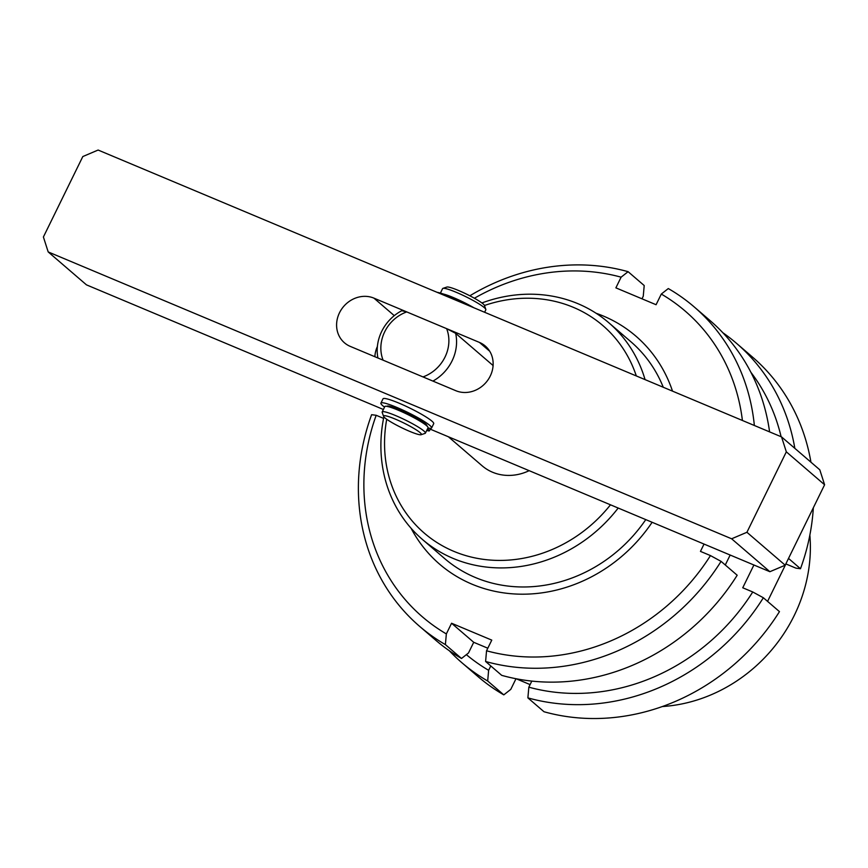 <?xml version="1.0" encoding="UTF-8"?>
<svg xmlns="http://www.w3.org/2000/svg" width="868" height="868" viewBox="0 0 868 868"><rect width="100%" height="100%" fill="white"/><g stroke="black" fill="none" stroke-linecap="round" stroke-linejoin="round"><path stroke-width="1.3" d="M636.309 375.942A136.894 122.833 -49.3 0 0 484.452 305.493M481.903 302.954A142.916 128.236 130.7 0 1 608.772 322.722A142.916 128.236 130.7 0 1 645.054 379.609M663.26 387.247A142.916 128.236 -49.3 0 0 630.928 341.786L608.772 322.722M662.327 706.541A150.435 134.985 -49.3 0 0 794.242 615.488A150.435 134.985 -49.3 0 0 809.855 535.089M672.505 391.132A150.435 134.985 -49.3 0 0 635.832 336.09A150.435 134.985 -49.3 0 0 596.11 313.261M448.398 436.778L482.152 465.812A48.141 43.194 -49.3 0 0 529.154 470.673M411.096 528.276A150.435 134.985 -49.3 0 0 439.588 564.157A150.435 134.985 -49.3 0 0 652.128 522.286M618.19 508.04A142.916 128.236 130.7 0 1 422.347 539.386L444.503 558.45A142.916 128.236 -49.3 0 0 645.77 519.617M422.347 539.386A142.916 128.236 130.7 0 1 383.873 416.846M386.716 419.255A136.894 122.833 -49.3 0 0 457.176 552.688A136.894 122.833 -49.3 0 0 610.486 504.807M420.058 432.611A21.06 2.593 -153.9 0 0 398.293 420.405A21.06 2.593 -153.9 0 0 383.569 416.325A21.06 2.593 -153.9 0 0 384.882 417.844A21.06 2.593 -153.9 0 0 404.336 428.998A21.06 2.593 -153.9 0 0 421.099 434.716A21.06 2.593 -153.9 0 0 420.058 432.611M383.569 416.325L382.18 412.376A24.065 2.962 26.1 0 1 382.17 411.964A24.065 2.962 26.1 0 1 400.332 417.638A24.065 2.962 26.1 0 1 423.888 430.984A24.065 2.962 26.1 0 1 425.407 433.143A24.065 2.962 26.1 0 1 425.07 433.392L421.099 434.716M442.93 288.371L446.901 287.048A21.06 2.593 26.1 0 1 463.664 292.766A21.06 2.593 26.1 0 1 483.118 303.909A21.06 2.593 26.1 0 1 484.431 305.428L485.82 309.388A24.065 2.962 -153.9 0 0 484.311 307.641A24.065 2.962 -153.9 0 0 462.091 294.903A24.065 2.962 -153.9 0 0 442.93 288.371A24.065 2.962 -153.9 0 0 442.593 288.621L440.412 293.08M470.738 306.447A21.06 2.593 -153.9 0 0 454.962 298.69M425.407 433.143L428.032 427.772A24.065 2.962 -153.9 0 0 426.514 425.624A24.065 2.962 -153.9 0 0 402.958 412.267A24.065 2.962 -153.9 0 0 384.795 406.593L382.17 411.964M473.863 307.749A24.065 2.962 -153.9 0 0 443.494 294.057M484.615 312.274L485.83 309.8A24.065 2.962 -153.9 0 0 485.82 309.388M492.796 364.896A42.12 37.791 130.7 0 1 492.905 365.385A42.12 37.791 130.7 0 1 493.057 366.068M377.916 357.996A42.12 37.791 130.7 0 1 401.765 310.711L406.745 311.916L446.629 328.657L455.646 333.323L492.905 365.385M455.646 333.323A42.12 37.791 130.7 0 1 432.926 381.095M406.745 311.916A36.109 32.398 -49.3 0 0 383.103 360.177L422.987 376.918A36.109 32.398 -49.3 0 0 446.629 328.657M82.807 156.555L43.4 236.997L48.196 251.937L731.626 538.789L746.925 532.279L786.332 451.837L781.536 436.897L98.117 150.045L82.807 156.555M48.196 251.937L86.464 284.856L383.385 409.49M430.235 429.15L769.883 571.708L731.626 538.789M746.925 532.279L785.193 565.209L824.6 484.767L786.332 451.837M781.536 436.897L819.804 469.816L824.6 484.767M455.809 390.698A27.082 24.293 -49.3 0 0 488.358 379.359A27.082 24.293 -49.3 0 0 485.299 346.039A27.082 24.293 -49.3 0 0 479.451 342.426L373.924 298.136A27.082 24.293 -49.3 0 0 341.384 309.475A27.082 24.293 -49.3 0 0 344.444 342.795A27.082 24.293 -49.3 0 0 350.281 346.397L455.809 390.698M493.122 365.027L491.896 364.517M377.385 346.495A27.082 24.293 -49.3 0 0 374.878 356.726M785.193 565.209L769.883 571.708M426.904 425.971A22.264 2.745 -153.9 0 0 426.937 425.906A22.264 2.745 -153.9 0 0 425.461 423.855A22.264 2.745 -153.9 0 0 403.642 411.519A22.264 2.745 -153.9 0 0 386.944 406.322A22.264 2.745 -153.9 0 0 386.922 406.387M384.546 407.103A28.221 3.472 26.1 0 1 382.788 405.725A28.221 3.472 26.1 0 1 380.911 403.121A28.221 3.472 26.1 0 1 402.079 409.718A28.221 3.472 26.1 0 1 429.736 425.353A28.221 3.472 26.1 0 1 431.602 427.957A28.221 3.472 26.1 0 1 428.032 427.989A9.624 1.183 -153.9 0 0 427.935 427.967M380.911 403.121L383.016 398.835A28.221 3.472 26.1 0 1 404.184 405.421A28.221 3.472 26.1 0 1 431.83 421.056A28.221 3.472 26.1 0 1 433.707 423.66L431.602 427.957M427.479 428.911A9.624 1.183 -153.9 0 0 428.119 429.41A9.624 1.183 26.1 0 1 429.421 430.81A9.624 1.183 26.1 0 1 426.741 430.398M470.196 306.22A28.221 3.472 -153.9 0 0 437.136 292.342M461.765 662.62L477.877 676.487A210.609 188.974 -49.3 0 0 503.798 694.867L487.686 681A210.609 188.974 130.7 0 1 461.765 662.62A210.609 188.974 130.7 0 1 449.255 650.685M503.798 694.867L510.785 689.366L515.993 678.733M466.366 654.646A201.582 180.88 -49.3 0 0 488.63 670.302L487.686 681M767.572 601.383L785.92 563.94L795.913 568.139L800.491 568.724A210.609 188.974 -49.3 0 0 813.338 507.758M810.94 462.199A210.609 188.974 -49.3 0 0 752.621 357.182L736.509 343.327A210.609 188.974 130.7 0 1 794.838 448.333M722.838 332.726A210.609 188.974 130.7 0 1 736.509 343.327M800.491 568.724L788.513 558.417M781.113 436.723A201.582 180.88 -49.3 0 0 750.863 372.264M490.778 665.94L488.63 670.302M527.885 697.872L543.997 711.738A210.609 188.974 -49.3 0 0 779.464 611.625L763.363 597.759A210.609 188.974 130.7 0 1 527.885 697.872L528.84 687.174L531.813 681.087M528.84 687.174A201.582 180.88 -49.3 0 0 752.751 591.976L763.363 597.759M753.901 565.003L742.748 587.777L752.751 591.976M530.098 684.602L516.178 678.765M419.472 626.229L435.584 640.096A210.609 188.974 -49.3 0 0 461.505 658.476L445.392 644.609A210.609 188.974 130.7 0 1 419.472 626.229A210.609 188.974 130.7 0 1 371.613 414.698L376.18 415.284A201.582 180.88 -49.3 0 0 446.347 633.911L445.392 644.609M461.505 658.476L468.492 652.975L473.722 642.298L451.566 623.246L446.347 633.911M469.838 295.793A210.609 188.974 130.7 0 1 628.096 271.684L621.108 277.174A201.582 180.88 -49.3 0 0 474.395 298.245M641.995 298.809L643.253 296.238L644.208 285.539L628.096 271.684M769.59 431.873A210.609 188.974 -49.3 0 0 710.328 320.802L694.216 306.936A210.609 188.974 130.7 0 1 754.357 425.483M742.411 420.47A201.582 180.88 -49.3 0 0 661.308 294.057L668.295 288.556A210.609 188.974 130.7 0 1 694.216 306.936M485.603 661.481L501.704 675.347A210.609 188.974 -49.3 0 0 737.182 575.234L721.069 561.368A210.609 188.974 130.7 0 1 485.603 661.481L486.547 650.783L491.776 640.117L451.566 623.246M486.547 650.783A201.582 180.88 -49.3 0 0 710.458 555.585L721.069 561.368M704.046 544.073L700.454 551.386L710.458 555.585M621.108 277.174L615.879 287.851L656.078 304.722L661.308 294.057M376.18 415.284L383.569 418.387M487.805 648.212L473.722 642.298M730.162 555.043L725.279 565.003M489.736 351.269L479.451 342.426M394.267 315.637L373.924 298.136M428.119 429.41L428.738 428.141M388.419 406.05L388.137 406.636M426.242 424.582L425.96 425.168M429.421 430.81L430.636 428.336"/></g></svg>
